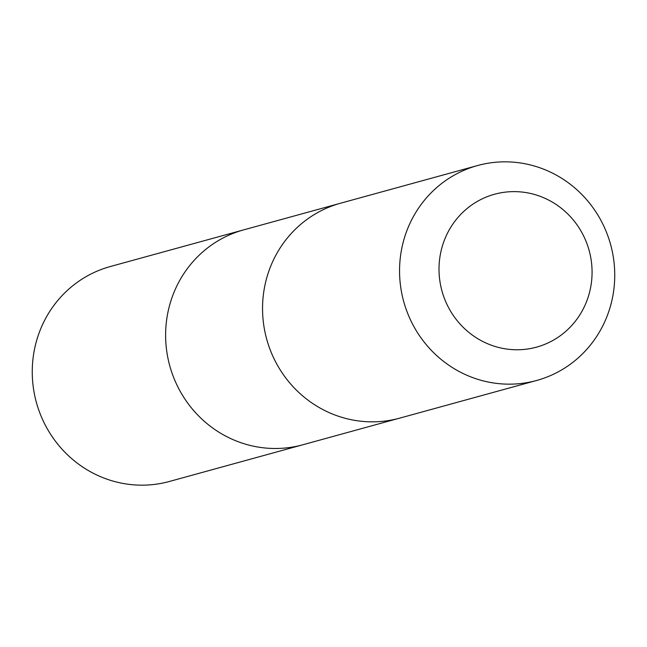 <?xml version="1.0" encoding="UTF-8"?>
<svg xmlns="http://www.w3.org/2000/svg" width="647" height="647" viewBox="0 0 647 647"><rect width="100%" height="100%" fill="white"/><g stroke="black" fill="none" stroke-linecap="round" stroke-linejoin="round"><path stroke-width="0.97" d="M398.196 418.536L302.764 444.788A111.446 107.289 -105.4 0 1 173.137 376.133A111.446 107.289 -105.4 0 1 243.66 229.871L110.305 266.532A111.454 107.297 74.6 0 0 39.774 412.81A111.454 107.297 74.6 0 0 169.409 481.465L302.764 444.788A111.446 107.289 -105.4 0 1 173.137 376.133A111.446 107.289 -105.4 0 1 243.66 229.871L339.101 203.627M477.599 165.535L340.589 203.207A111.454 107.297 74.6 0 0 266.685 339.125A111.454 107.297 74.6 0 0 399.692 418.14L536.703 380.46A111.454 107.297 74.6 0 0 607.226 234.19A111.454 107.297 74.6 0 0 477.599 165.535A111.454 107.297 74.6 0 0 403.688 301.445A111.454 107.297 74.6 0 0 536.703 380.46M586.724 243.086A79.282 76.322 74.6 0 0 455.609 220.32A79.282 76.322 74.6 0 0 504.288 348.668A79.282 76.322 74.6 0 0 586.724 243.086"/></g></svg>
